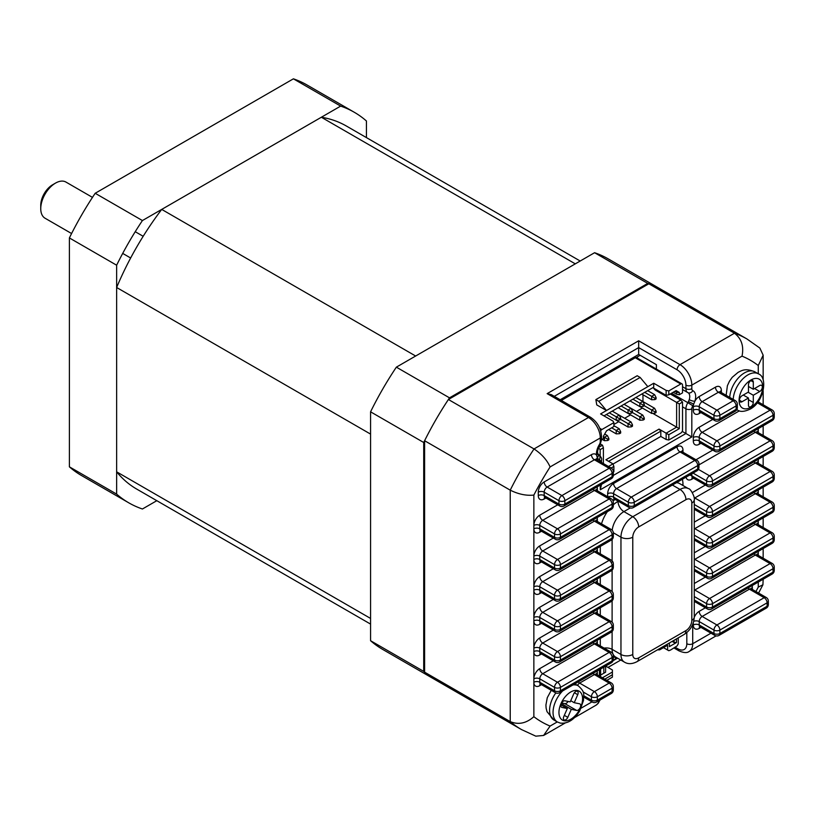 <?xml version="1.0" encoding="UTF-8"?>
<svg xmlns="http://www.w3.org/2000/svg" width="815" height="815" viewBox="0 0 815 815"><rect width="100%" height="100%" fill="white"/><g stroke="black" fill="none" stroke-linecap="round" stroke-linejoin="round"><path stroke-width="1.22" d="M116.637 494.104L69.387 466.832L69.387 237.939L116.637 265.211L116.637 494.104A225.49 130.186 120 0 0 128.79 502.835A225.49 130.186 120 0 0 142.421 508.998L156.816 500.685M366.434 137.603L366.434 120.997A225.49 130.186 120 0 0 354.281 112.266A225.49 130.186 120 0 0 340.65 106.103L142.421 220.549L95.182 193.277L293.4 78.831L340.65 106.103M354.281 112.266L307.041 84.994A225.49 130.186 120 0 0 293.4 78.831M69.387 466.832A225.49 130.186 120 0 0 81.551 475.553L128.79 502.835M142.421 220.549A225.49 130.186 120 0 0 116.637 265.211M95.182 193.277A225.49 130.186 120 0 0 69.387 237.939M424.605 672.161L510.231 721.601L510.231 490.161L424.605 440.721L424.605 672.161A225.49 130.186 -60 0 0 435.872 680.128A225.49 130.186 -60 0 1 423.719 671.397L370.57 640.712L370.57 411.82L423.719 442.504A225.49 130.186 -60 0 1 449.503 397.842L396.355 367.157L594.583 252.711L647.731 283.396A225.49 130.186 -60 0 1 661.362 289.559L608.214 258.875A225.49 130.186 -60 0 0 594.583 252.711M423.719 671.397L423.719 442.504M449.503 397.842L647.731 283.396M370.57 411.82A225.49 130.186 -60 0 1 396.355 367.157M565.101 723.048L543.615 735.456L535.812 736.169L521.498 729.568L382.724 649.443A225.49 130.186 -60 0 1 370.57 640.712M40.75 208.671L40.75 205.268A16.707 9.648 -60 0 1 52.557 184.811L55.512 183.1A20.874 12.052 120 0 0 40.75 208.671A20.874 12.052 120 0 0 45.07 218.237L71.588 233.538M92.472 197.383L65.954 182.071A20.874 12.052 120 0 0 55.512 183.1M580.198 261.024L346.344 126.009A209.628 121.028 120 0 0 321.355 117.248L575.288 263.856L415.65 356.023L161.716 209.414A209.628 121.028 120 0 0 116.637 287.491L370.57 434.1L370.57 618.432L116.637 471.824A209.628 121.028 120 0 0 136.726 489.092L370.57 624.096M321.355 117.248L161.716 209.414M116.637 287.491L116.637 471.824M746.998 338.999L661.362 289.559A225.49 130.186 -60 0 0 648.842 283.783L734.468 333.223A225.49 130.186 -60 0 1 746.998 338.999L759.875 348.087L763.156 355.197L758.266 365.528A208.793 120.549 120 0 0 742.017 356.145L691.823 385.118L691.823 388.694A4.177 2.414 -60 0 0 692.791 390.65A12.531 7.233 -60 0 1 694.869 401.235L693.687 404.118L688.441 401.591L689.225 399.666A8.354 4.819 120 0 0 688.033 392.708L688.033 392.708A4.177 3.403 115.6 0 1 687.84 392.616A8.354 4.819 120 0 1 687.646 392.514L682.522 389.55M763.156 579.241L762.922 584.783L758.266 587.116L758.266 582.063M648.842 283.783L448.403 399.503L534.029 448.943C541.649 454.006 547.008 459.996 550.105 466.934A208.793 120.549 120 0 0 533.856 495.082L533.856 525.41A8.354 4.819 -60 0 1 539.764 515.182L557.735 504.811M424.605 440.721A225.49 130.186 -60 0 1 448.403 399.503M533.856 495.082C526.296 495.866 518.422 494.226 510.231 490.161A225.49 130.186 -60 0 1 534.029 448.943L588.481 417.504A4.177 2.414 -60 0 1 590.569 417.3L551.317 394.633L547.14 393.635L638.675 340.792L680.016 364.662L734.468 333.223C741.518 338.612 744.034 346.253 742.017 356.145M543.615 735.456L550.105 726.063L557.266 721.927M521.498 729.568A225.49 130.186 -60 0 1 510.231 721.601C518.422 725.014 526.296 723.374 533.856 716.68A208.793 120.549 120 0 0 550.105 726.063M656.391 369.093L656.391 364.662L638.675 354.433L560.18 399.747M638.675 340.792L638.675 354.433M682.206 431.39L685.924 433.529L685.924 408.814L682.522 406.858M600.288 461.779L600.288 461.657A4.177 2.414 -60 0 0 599.331 459.701A12.531 7.233 -60 0 1 597.334 457.755L596.529 455.096A4.177 2.7 -6.9 0 0 597.721 452.885L598.037 454.037A4.177 3.219 -28.8 0 1 597.334 457.755A8.354 4.819 -60 0 1 597.344 458.081L597.344 460.078M720.195 391.842A4.177 2.414 180 0 1 721.357 390.568A8.354 4.819 -60 0 0 715.448 387.156L699.209 396.538A8.354 4.819 -60 0 0 694.869 401.235A4.177 1.192 -162.2 0 1 689.225 399.666M700.941 412.584L699.209 413.582A8.354 4.819 -60 0 1 693.3 410.169L693.3 406.767A8.354 4.819 -60 0 1 693.687 404.118A12.531 7.233 -60 0 1 692.791 405.748A4.177 2.414 -60 0 0 691.823 408.814L691.823 436.942L685.924 433.529L613.318 475.451M691.823 436.942L600.288 489.784L601.511 484.355M636.933 357.856L637.462 357.551L637.462 358.162M611.219 370.275L612.401 370.957M576.348 390.416L577.529 391.098M576.48 390.334L577.662 391.017M608.051 372.109L609.233 372.791L608.051 372.109M610.843 370.499L612.024 371.182M611.607 370.061L612.788 370.744M612.106 369.765L613.288 370.448M636.26 357.53L640.152 355.279M608.459 466.496L612.992 463.878L605.902 459.782L659.05 429.098L660.822 431.145L608.561 461.321M660.822 431.145L660.822 436.433L613.043 464.02M666.14 439.499L666.14 433.193L676.623 427.142L676.623 402.416L680.749 400.033L682.522 402.08L682.522 430.035A2.506 1.447 120 0 1 680.749 433.101L668.799 440.008L666.14 439.499L660.822 436.433M612.992 463.878L613.878 466.435L613.878 471.712L613.328 472.028M622.14 410.006L639.857 420.234L639.857 416.822L642.811 415.12L644.288 418.014L643.106 418.696L643.106 420.061L644.288 419.379L644.288 418.014M633.958 403.18L651.674 413.409L651.674 410.006L654.618 408.295L656.095 411.198L654.914 411.881L654.914 413.246L656.095 412.563L656.095 411.198M610.333 416.822L628.049 427.05L628.049 423.637L631.004 421.936L632.481 424.839L631.299 425.522L631.299 426.877L632.481 426.194L632.481 424.839M642.373 408.04L636.464 411.453M630.555 414.866L624.657 418.268M618.748 421.681L613.878 424.493M642.964 394.745L642.964 401.561M603.986 415.884L653.732 387.156L653.732 383.244L600.584 413.928L612.992 421.08L613.878 422.618L601.918 429.525A2.506 1.447 120 0 0 600.686 430.809M595.867 399.605L598.811 401.306L606.492 410.515L596.753 404.892L595.867 399.605L637.198 375.735L640.152 377.447L647.833 386.646M598.811 401.306L640.152 377.447M652.856 387.675L666.14 395.346L666.14 390.395L653.732 383.244M682.522 402.08L679.282 403.955L679.282 428.67L668.799 434.721L659.05 429.098M679.282 428.67L652.754 413.358M561.362 400.43L635.282 357.754A2.506 1.447 -60 0 1 636.535 357.632L682.002 383.885A2.506 1.447 120 0 0 680.749 384.008L635.282 357.754M666.14 390.395L668.799 390.915L680.749 384.008M598.77 447.364L602.509 445.204L603.395 447.761L600.146 449.636L598.577 447.832M603.395 463.572L603.395 447.761M601.511 439.642L603.395 438.562L603.395 436.259L606.574 430.758L613.878 426.54L613.878 422.618M600.502 444.053L602.509 445.204M613.878 466.435L611.107 468.024M600.146 455.789L600.146 449.636M682.002 383.885A2.506 1.447 120 0 1 682.522 385.026L682.522 392.871L679.282 394.745L676.623 394.236L676.623 392.361L674.851 391.332L676.623 392.361L679.282 392.443L679.282 394.745M680.749 400.033L670.276 393.981M668.799 434.721L668.799 440.008M668.799 390.915L668.799 394.827L676.104 390.609L679.282 392.443M673.221 392.27L676.623 394.236M679.282 403.955L655.953 390.487A5.012 2.893 60 0 1 653.61 388.103M666.14 395.346L668.799 394.827M656.095 397.557L654.914 398.24L654.914 399.605L656.095 398.922L656.095 397.557L654.618 394.664L651.674 396.365L654.914 398.24M641.782 394.063L651.674 399.778L651.674 396.365L644.726 392.361M651.674 399.778L654.914 399.605M647.681 390.65L654.618 394.664M631.299 425.522L620.663 419.379L620.663 418.014L619.482 418.696L619.482 420.061L620.663 419.379M628.049 427.05L631.299 426.877M620.663 418.014L619.186 415.12L631.004 421.936M632.481 411.198L631.299 411.881L631.299 413.246L632.481 412.563L632.481 411.198L631.004 408.295L642.811 415.12M631.299 411.881L628.049 410.006L631.004 408.295L624.066 404.291M618.157 407.704L628.049 413.409L628.049 410.006L621.111 405.992M628.049 413.409L631.299 413.246M654.914 411.881L644.288 405.738L644.288 404.383L643.106 405.055L643.106 406.42L644.288 405.738M651.674 413.409L654.914 413.246M644.288 404.383L642.811 401.479L654.618 408.295M643.106 405.055L639.857 403.18L642.811 401.479L635.873 397.476M629.964 400.878L639.857 406.593L639.857 403.18L632.919 399.177M639.857 406.593L643.106 406.42M643.106 418.696L632.481 412.563M639.857 420.234L643.106 420.061M620.663 431.655L619.482 432.337L619.482 433.702L620.663 433.02L620.663 431.655L619.186 428.751L616.242 430.463L619.482 432.337M608.703 429.525L616.242 433.865L616.242 430.463L611.658 427.814M616.242 433.865L619.482 433.702M613.878 425.685L619.186 428.751M619.482 418.696L616.242 416.822L619.186 415.12L612.248 411.117M606.35 414.519L616.242 420.234L616.242 416.822L609.294 412.818M616.242 420.234L619.482 420.061M608.856 438.47L607.674 439.153L607.674 440.518L608.856 439.835L608.856 438.47L607.379 435.577L604.424 437.278L607.674 439.153M602.061 439.326L604.424 440.691L604.424 437.278L603.395 436.687M604.424 440.691L607.674 440.518M604.689 434.018L607.379 435.577M604.761 679.16L612.401 674.749L612.401 677.143L606.829 680.352M678.243 637.86L678.243 643.901L677.061 645.938L670.572 650.034L668.799 650.716L667.617 650.034L667.617 645.266L659.641 649.861L657.45 649.861M607.97 667.424L620.796 660.018M612.401 674.749L612.401 669.981L605.647 666.079M602.397 677.795L612.401 672.029M676.47 638.879L676.47 642.536L674.107 642.536L674.107 640.244M669.39 642.974L669.39 646.621L676.47 642.536M659.641 648.597L659.641 649.861M663.481 647.65L667.617 650.034M613.043 660.741L617.546 658.143M672.13 641.385L674.107 642.536M600.624 674.097L601.47 674.586L605.606 672.192L605.606 666.11M603.834 667.128L603.834 673.221M615.356 657.084L615.356 659.07L613.186 660.323M564.438 720.032A3.413 1.966 120 0 0 567.79 717.353L571.305 709.335L576.643 710.436A3.668 2.119 120 0 0 580.097 707.868A3.668 2.119 120 0 0 579.934 703.936A3.668 2.119 120 0 0 579.557 703.793L574.218 702.703L577.733 694.686A3.413 1.966 120 0 0 577.438 691.314A3.413 1.966 120 0 0 573.74 693.86L570.225 701.878L564.887 700.788A3.668 2.119 120 0 0 561.433 703.345A3.668 2.119 120 0 0 561.596 707.277A3.668 2.119 120 0 0 561.973 707.42L567.311 708.52L563.797 716.538A3.413 1.966 120 0 0 564.092 719.9A3.413 1.966 120 0 0 564.438 720.032M570.745 700.696L574.218 702.703M561.647 702.958L564.826 703.62A3.668 2.119 120 0 0 568.075 701.44M561.321 703.579L571.305 709.335M560.914 704.822L567.311 708.52M750.88 380.625A3.413 1.966 120 0 0 748.465 384.802L748.465 392.035L742.027 395.754A3.668 2.119 120 0 0 739.623 398.993A3.668 2.119 120 0 0 740.193 401.927A3.668 2.119 120 0 0 742.027 401.744L748.465 398.026L748.465 405.259A3.413 1.966 120 0 0 749.179 406.817A3.413 1.966 120 0 0 751.807 405.911A3.413 1.966 120 0 0 753.294 402.478L753.294 395.244L759.743 391.516A3.668 2.119 120 0 0 762.137 388.286A3.668 2.119 120 0 0 761.577 385.352A3.668 2.119 120 0 0 759.743 385.526L753.294 389.254L753.294 382.021A3.413 1.966 120 0 0 752.591 380.452A3.413 1.966 120 0 0 750.88 380.625L753.294 382.021M748.109 392.249L753.294 395.244M743.28 395.031L748.465 398.026M748.465 386.463L753.294 389.254M758.001 428.782A8.354 4.819 -60 0 1 758.266 430.636L758.266 428.639M758.266 373.79L758.266 365.528M758.266 401.948L758.266 401.398M758.266 432.633L758.266 430.636A4.177 2.414 180 0 0 757.104 431.909M758.266 463.317L758.266 459.324M758.266 494.002L758.266 490.009M758.266 524.687L758.266 520.693M758.266 555.372L758.266 551.378M615.305 499.524L613.583 500.522A8.354 4.819 -60 0 1 613.012 500.818M607.674 496.722L607.674 493.707A8.354 4.819 -60 0 1 613.583 483.478L677.061 446.824A8.354 4.819 -60 0 1 682.97 450.237L682.97 452.233M597.079 671.03A8.354 4.819 -60 0 1 597.344 672.874L597.344 674.871M694.268 617.271A8.354 4.819 -60 0 1 699.209 611.342L705.372 607.776M752.102 585.618A8.354 4.819 -60 0 1 752.357 587.472L752.357 589.469M700.941 627.387L699.209 628.385A8.354 4.819 -60 0 1 693.3 624.973L693.3 622.772M696 459.762L712.748 450.094M700.941 443.268L699.209 444.267A8.354 4.819 -60 0 1 693.3 440.864L693.3 437.451A8.354 4.819 -60 0 1 699.209 427.223L712.748 419.409M721.357 390.568L721.357 392.565M600.288 489.784L600.288 485.057M545.918 497.996L544.186 498.994A8.354 4.819 -60 0 1 538.287 495.581L538.287 492.168A8.354 4.819 -60 0 1 544.186 481.94L591.435 454.668A8.354 4.819 -60 0 1 596.529 455.096A12.531 7.233 -60 0 1 599.331 444.603A4.177 2.414 -60 0 0 600.288 441.536L600.288 437.961L550.105 466.934M597.079 486.912A8.354 4.819 -60 0 1 597.344 488.766L597.344 490.762M541.486 531.237L539.764 532.236A8.354 4.819 -60 0 1 533.856 528.823L533.856 556.105A8.354 4.819 -60 0 1 539.764 545.877L553.303 538.053M597.079 517.596A8.354 4.819 -60 0 1 597.344 519.45L597.344 521.447M541.486 561.922L539.764 562.92A8.354 4.819 -60 0 1 533.856 559.508L533.856 586.79A8.354 4.819 -60 0 1 539.764 576.562L553.303 568.738M597.079 548.291A8.354 4.819 -60 0 1 597.344 550.135L597.344 552.132M541.486 592.607L539.764 593.605A8.354 4.819 -60 0 1 533.856 590.192L533.856 617.475A8.354 4.819 -60 0 1 539.764 607.246L553.303 599.422M597.079 578.976A8.354 4.819 -60 0 1 597.344 580.82L597.344 582.817M541.486 623.292L539.764 624.29A8.354 4.819 -60 0 1 533.856 620.877L533.856 648.159A8.354 4.819 -60 0 1 539.764 637.931L553.303 630.107M597.079 609.661A8.354 4.819 -60 0 1 597.344 611.505L597.344 613.501M541.486 653.976L539.764 654.975A8.354 4.819 -60 0 1 533.856 651.572L533.856 678.844A8.354 4.819 -60 0 1 539.764 668.616L553.303 660.802M597.079 640.346A8.354 4.819 -60 0 1 597.344 642.189L597.344 644.186M541.486 684.661L539.764 685.659A8.354 4.819 -60 0 1 533.856 682.257L533.856 716.68M581.177 708.123L591.985 701.878M599.402 676.073L599.402 669.686M600.288 645.898L600.288 638.491M600.288 615.213L600.288 607.807M600.288 584.518L600.288 577.122M600.288 553.833L600.288 546.437M601.521 523.862A25.051 14.466 -60 0 1 607.328 511.688M613.328 504.811A25.051 14.466 -60 0 1 618.004 501.378L618.259 501.235M682.338 479.291A25.051 14.466 -60 0 1 682.97 484.334L682.97 485.506M692.709 624.351L692.709 643.728L710.975 633.184M755.933 591.527A208.793 120.549 120 0 0 758.266 587.116M694.268 583.499L705.372 577.091M758.001 551.531A8.354 4.819 -60 0 1 758.266 553.375A4.177 2.414 180 0 0 757.104 554.648M694.268 552.815L705.372 546.407M758.001 520.846A8.354 4.819 -60 0 1 758.266 522.69A4.177 2.414 180 0 0 757.104 523.964M694.268 522.13L705.372 515.722M758.001 490.151A8.354 4.819 -60 0 1 758.266 492.005A4.177 2.414 180 0 0 757.104 493.279M692.373 492.545L705.372 485.037M758.001 459.466A8.354 4.819 -60 0 1 758.266 461.321A4.177 2.414 180 0 0 757.104 462.594M693.555 478.222L691.823 479.22A8.354 4.819 -60 0 1 686.047 477.142M600.288 441.536A4.177 2.414 -0 0 0 601.511 439.835L601.511 436.259A4.177 2.414 -0 0 1 600.288 437.961A16.707 9.648 -120 0 0 588.481 417.504L547.14 393.635M675.289 647.304L677.948 648.842A12.531 7.233 -120 0 0 686.811 643.728L686.811 632.562M630.219 507.969L623.913 511.606L632.776 516.72L680.016 489.448A16.707 9.648 -60 0 1 688.369 488.623L679.506 483.509A16.707 9.648 120 0 0 676.389 482.724M612.106 630.26A4.177 2.414 -0 0 0 613.328 628.559L613.328 625.146A4.177 2.414 180 0 1 612.106 626.847A4.177 2.414 -120 0 0 609.151 621.733L594.39 613.206L542.719 643.045A4.177 2.414 120 0 0 539.764 648.159L539.764 651.572A4.177 2.414 120 0 0 540.63 653.477L555.392 662.004A4.177 2.414 120 0 1 554.526 660.089L554.526 656.686L539.764 648.159A4.177 2.414 180 0 0 533.856 648.159L533.856 651.572A4.177 2.414 180 0 1 539.764 651.572L554.526 660.089A4.177 2.414 -0 0 0 560.435 660.089L612.106 630.26L612.106 626.847L560.435 656.686L560.435 660.089A4.177 2.414 60 0 1 559.569 662.004L611.24 632.175A4.177 2.414 -120 0 0 612.106 630.26L612.106 649.351A16.707 9.648 120 0 0 615.559 657.002L624.422 662.116A16.707 9.648 -60 0 1 620.959 654.465L620.959 537.177A16.707 9.648 -60 0 1 632.776 516.72A8.354 4.819 60 0 1 638.675 526.948A8.354 4.819 120 0 0 632.776 537.177L632.776 654.465A8.354 4.819 120 0 0 638.675 657.878L685.924 630.596A8.354 4.819 120 0 0 691.823 620.368L691.823 503.079A8.354 4.819 120 0 0 685.924 499.677A8.354 4.819 60 0 0 680.016 489.448L672.385 485.037M604.098 648.098A8.354 4.819 180 0 1 612.106 649.351L620.959 654.465A8.354 4.819 180 0 0 632.776 654.465M632.776 537.177A8.354 4.819 180 0 1 620.959 537.177L613.318 532.766M612.106 539.448L612.106 562.065M612.106 570.133L612.106 591.507M539.764 607.246A4.177 2.414 -120 0 0 542.719 612.36L557.48 620.877L609.151 591.048L594.39 582.521L542.719 612.36A4.177 2.414 120 0 0 539.764 617.475L539.764 620.877A4.177 2.414 120 0 0 540.63 622.792L555.392 631.319A4.177 2.414 120 0 1 554.526 629.404L554.526 625.991L539.764 617.475A4.177 2.414 180 0 0 533.856 617.475L533.856 620.877A4.177 2.414 180 0 1 539.764 620.877L554.526 629.404A4.177 2.414 -0 0 0 560.435 629.404A4.177 2.414 60 0 1 559.569 631.319L611.24 601.48A4.177 2.414 -120 0 0 612.106 599.575L612.106 596.162L560.435 625.991L560.435 629.404L612.106 599.575L612.106 622.191M618.004 501.378A8.354 4.819 -120 0 0 623.913 511.606A16.707 9.648 120 0 0 612.208 530.239M677.061 369.776A4.177 2.414 120 0 1 680.016 364.662A16.707 9.648 60 0 1 691.823 385.118A4.177 2.414 180 0 1 685.924 385.118A12.531 7.233 -120 0 0 677.061 369.776L638.675 347.608L554.271 396.345M686.811 643.728A4.177 2.414 180 0 0 692.709 643.728A16.707 9.648 60 0 1 689.256 651.379L716.079 635.883M600.013 700.024L598.169 703.386L595.948 705.24A16.707 9.648 -120 0 0 599.086 700.554M539.764 668.616A4.177 2.414 -120 0 0 542.719 673.73L557.48 682.257L609.151 652.418L594.39 643.901L542.719 673.73A4.177 2.414 120 0 0 539.764 678.844L539.764 682.257L554.526 690.774L554.526 687.371L539.764 678.844A4.177 2.414 180 0 0 533.856 678.844L533.856 682.257A4.177 2.414 180 0 1 539.764 682.257A4.177 2.414 120 0 0 540.63 684.162L540.039 683.999L540.63 683.754M540.63 592.108L555.392 600.635A4.177 2.414 120 0 1 554.526 598.719A4.177 2.414 -0 0 0 560.435 598.719L612.106 568.89A4.177 2.414 -0 0 0 613.328 567.179L613.328 563.776A4.177 2.414 180 0 1 612.106 565.478L560.435 595.307L560.435 598.719A4.177 2.414 60 0 1 559.569 600.635L611.24 570.795A4.177 2.414 -120 0 0 612.106 568.89L612.106 565.478A4.177 2.414 -120 0 0 609.151 560.363L594.39 551.837L542.719 581.676A4.177 2.414 120 0 0 539.764 586.79L539.764 590.192L554.526 598.719L554.526 595.307L539.764 586.79A4.177 2.414 180 0 0 533.856 586.79L533.856 590.192A4.177 2.414 180 0 1 539.764 590.192A4.177 2.414 120 0 0 540.63 592.108L540.039 591.945L540.63 591.69M539.764 545.877A4.177 2.414 -120 0 0 542.719 550.991L557.48 559.508L609.151 529.679L594.39 521.152L542.719 550.991A4.177 2.414 120 0 0 539.764 556.105L539.764 559.508L554.526 568.035L554.526 564.622L539.764 556.105A4.177 2.414 180 0 0 533.856 556.105L533.856 559.508A4.177 2.414 180 0 1 539.764 559.508A4.177 2.414 120 0 0 540.63 561.423L540.039 561.26L540.63 561.005M540.63 530.738L555.392 539.255A4.177 2.414 120 0 1 554.526 537.35A4.177 2.414 -0 0 0 560.435 537.35L612.106 507.511A4.177 2.414 -0 0 0 613.328 505.809L613.328 502.397A4.177 2.414 180 0 1 612.106 504.108L560.435 533.937L560.435 537.35A4.177 2.414 60 0 1 559.569 539.255L611.24 509.426A4.177 2.414 -120 0 0 612.106 507.511L612.106 504.108A4.177 2.414 -120 0 0 609.151 498.994L594.39 490.467L542.719 520.296A4.177 2.414 120 0 0 539.764 525.41L539.764 528.823L554.526 537.35L554.526 533.937L539.764 525.41A4.177 2.414 180 0 0 533.856 525.41L533.856 528.823A4.177 2.414 180 0 1 539.764 528.823A4.177 2.414 120 0 0 540.63 530.738L540.039 530.565L540.63 530.32M682.522 386.728L685.924 388.694L685.924 385.118M682.97 484.334A8.354 4.819 -0 0 0 682.043 484.966M685.924 499.677L638.675 526.948M638.675 657.878A8.354 4.819 60 0 1 636.953 661.698C632.124 664.154 627.947 664.286 624.422 662.116M688.369 488.623C690.886 488.307 695.562 498.851 694.268 499.677A8.354 4.819 180 0 1 691.823 503.079M685.924 630.596A8.354 4.819 60 0 1 684.193 634.427L636.953 661.698M694.268 499.677L694.268 616.965A8.354 4.819 180 0 1 691.823 620.368M538.287 495.581A4.177 2.414 180 0 1 544.186 495.581A4.177 2.414 120 0 0 545.052 497.496L544.471 497.323L545.052 497.079M544.715 497.354A4.177 2.414 -120 0 0 544.186 498.994M613.328 471.712A4.177 4.177 0 0 0 611.24 468.095A4.177 2.414 120 0 0 609.151 468.309L594.39 459.782L547.14 487.054L561.902 495.581L609.151 468.309A4.177 2.414 -120 0 1 612.106 473.423A4.177 2.414 180 0 0 613.328 471.712L613.328 475.125A4.177 2.414 -0 0 1 612.106 476.826A4.177 2.414 -120 0 1 611.24 478.741L563.99 506.013A4.177 2.414 60 0 0 564.856 504.108L612.106 476.826L612.106 473.423L564.856 500.695L564.856 504.108A4.177 2.414 -0 0 1 558.958 504.108L558.958 500.695L544.186 492.168L544.186 495.581L558.958 504.108A4.177 2.414 120 0 0 559.823 506.013L545.052 497.496M564.856 500.695A4.177 2.414 180 0 1 558.958 500.695A4.177 2.414 120 0 1 561.902 495.581A4.177 2.414 60 0 1 564.856 500.695M544.186 481.94A4.177 2.414 -120 0 0 547.14 487.054A4.177 2.414 120 0 0 544.186 492.168A4.177 2.414 180 0 0 538.287 492.168M611.24 468.095L596.478 459.579A4.177 2.414 120 0 0 594.39 459.782A4.177 2.414 -120 0 1 591.435 454.668M596.183 459.354A4.177 2.414 180 0 1 597.344 458.081M693.3 624.973A4.177 2.414 180 0 1 699.209 624.973A4.177 2.414 120 0 0 700.075 626.888L699.494 626.715L700.075 626.47M699.728 626.745A4.177 2.414 -120 0 0 699.209 628.385M768.341 601.113A4.177 4.177 0 0 0 766.253 597.497A4.177 2.414 120 0 0 764.164 597.701L749.403 589.174L702.163 616.456L716.925 624.973L764.164 597.701A4.177 2.414 -120 0 1 767.119 602.815A4.177 2.414 180 0 0 768.341 601.113L768.341 604.516A4.177 2.414 -0 0 1 767.119 606.228A4.177 2.414 -120 0 1 766.253 608.133L719.013 635.415A4.177 2.414 60 0 0 719.879 633.5L767.119 606.228L767.119 602.815L719.879 630.087L719.879 633.5A4.177 2.414 -0 0 1 713.971 633.5L713.971 630.087L699.209 621.57L699.209 624.973L713.971 633.5A4.177 2.414 120 0 0 714.837 635.415L700.075 626.888M719.879 630.087A4.177 2.414 180 0 1 713.971 630.087A4.177 2.414 120 0 1 716.925 624.973A4.177 2.414 60 0 1 719.879 630.087M699.209 611.342A4.177 2.414 -120 0 0 702.163 616.456A4.177 2.414 120 0 0 699.209 621.57A4.177 2.414 180 0 0 693.708 621.356M766.253 597.497L751.491 588.97A4.177 2.414 120 0 0 749.403 589.174A4.177 2.414 -120 0 1 748.017 587.982M751.206 588.746A4.177 2.414 180 0 1 752.357 587.472M693.3 410.169A4.177 2.414 180 0 1 699.209 410.169A4.177 2.414 120 0 0 700.075 412.084L699.494 411.921L700.075 411.677M699.728 411.942A4.177 2.414 -120 0 0 699.209 413.582M737.341 404.209A4.177 4.177 0 0 0 735.252 400.593A4.177 2.414 120 0 0 733.164 400.797L718.402 392.27L702.163 401.652L716.925 410.169L733.164 400.797A4.177 2.414 -120 0 1 736.118 405.911A4.177 2.414 180 0 0 737.341 404.209L737.341 407.612A4.177 2.414 -0 0 1 736.118 409.324A4.177 2.414 -120 0 1 735.252 411.229L719.013 420.611A4.177 2.414 60 0 0 719.879 418.696L736.118 409.324L736.118 405.911L719.879 415.283L719.879 418.696A4.177 2.414 -0 0 1 713.971 418.696L713.971 415.283L699.209 406.767L699.209 410.169L713.971 418.696A4.177 2.414 120 0 0 714.837 420.611L700.075 412.084M719.879 415.283A4.177 2.414 180 0 1 713.971 415.283A4.177 2.414 120 0 1 716.925 410.169A4.177 2.414 60 0 1 719.879 415.283M699.209 396.538A4.177 2.414 -120 0 0 702.163 401.652A4.177 2.414 120 0 0 699.209 406.767A4.177 2.414 180 0 0 693.3 406.767M735.252 400.593L720.491 392.066A4.177 2.414 120 0 0 718.402 392.27A4.177 2.414 -120 0 1 715.448 387.156M583.754 695.715L591.435 700.156A4.177 2.414 120 0 0 592.301 702.061L583.795 697.161M613.328 686.515A4.177 4.177 0 0 0 611.24 682.899A4.177 2.414 120 0 0 609.151 683.102L594.39 674.586L579.628 683.102L594.39 691.629L609.151 683.102A4.177 2.414 -120 0 1 612.106 688.217A4.177 2.414 180 0 0 613.328 686.515L613.328 689.928A4.177 2.414 -0 0 1 612.106 691.629L597.344 700.156A4.177 2.414 60 0 1 596.478 702.061L611.24 693.545A4.177 2.414 -120 0 0 612.106 691.629L612.106 688.217L597.344 696.744L597.344 700.156A4.177 2.414 -0 0 1 591.435 700.156L591.435 696.744L583 691.874M597.344 696.744A4.177 2.414 180 0 1 591.435 696.744A4.177 2.414 120 0 1 594.39 691.629A4.177 2.414 60 0 1 597.344 696.744M578.243 681.911A4.177 2.414 -120 0 0 579.628 683.102A4.177 2.414 120 0 0 577.489 685.384M611.24 682.899L596.478 674.372A4.177 2.414 120 0 0 594.39 674.586A4.177 2.414 -120 0 1 593.004 673.384M596.183 674.148A4.177 2.414 180 0 1 597.344 672.874M682.97 450.237A4.177 2.414 -0 0 0 681.809 451.51M681.748 451.938L681.666 451.316L682.104 451.734A4.177 2.414 120 0 0 680.016 451.938A4.177 2.414 60 0 1 677.061 446.824M608.031 496.936A4.177 2.414 -0 0 1 613.583 497.119A4.177 2.414 120 0 0 614.449 499.024L629.211 507.551A4.177 2.414 120 0 1 628.345 505.636L628.345 502.234A4.177 2.414 120 0 1 631.299 497.119A4.177 2.414 60 0 1 634.253 502.234A4.177 2.414 180 0 1 628.345 502.234L613.583 493.707L613.583 497.119L628.345 505.636A4.177 2.414 -0 0 0 634.253 505.636A4.177 2.414 60 0 1 633.387 507.551L696.866 470.897A4.177 2.414 -120 0 0 697.732 468.992A4.177 2.414 -0 0 0 698.954 467.28L698.954 463.878A4.177 2.414 180 0 1 697.732 465.579L634.253 502.234L634.253 505.636L697.732 468.992L697.732 465.579A4.177 2.414 -120 0 0 694.777 460.465L680.016 451.938L616.537 488.593L631.299 497.119L694.777 460.465A4.177 2.414 120 0 1 696.866 460.261L682.104 451.734M613.583 483.478A4.177 2.414 60 0 0 616.537 488.593A4.177 2.414 120 0 0 613.583 493.707A4.177 2.414 -0 0 0 607.674 493.707M613.583 500.522A4.177 2.414 60 0 1 614.102 498.892M693.3 440.864A4.177 2.414 180 0 1 699.209 440.864A4.177 2.414 120 0 0 700.075 442.769L699.494 442.606L700.075 442.362M699.728 442.637A4.177 2.414 -120 0 0 699.209 444.267M739.378 410.852L702.163 432.337L716.925 440.864L770.073 410.179A4.177 2.414 -120 0 1 773.028 415.293A4.177 2.414 180 0 0 774.25 413.582L774.25 416.995A4.177 2.414 -0 0 1 773.028 418.696A4.177 2.414 -120 0 1 772.162 420.611L719.013 451.296A4.177 2.414 60 0 0 719.879 449.381L773.028 418.696L773.028 415.293L719.879 445.978L719.879 449.381A4.177 2.414 -0 0 1 713.971 449.381L713.971 445.978L699.209 437.451L699.209 440.864L713.971 449.381A4.177 2.414 120 0 0 714.837 451.296L700.075 442.769M719.879 445.978A4.177 2.414 180 0 1 713.971 445.978A4.177 2.414 120 0 1 716.925 440.864A4.177 2.414 60 0 1 719.879 445.978M774.25 413.582A4.177 4.177 0 0 0 772.162 409.965A4.177 2.414 120 0 0 770.073 410.179L757.237 402.763M699.209 427.223A4.177 2.414 -120 0 0 702.163 432.337A4.177 2.414 120 0 0 699.209 437.451A4.177 2.414 180 0 0 693.3 437.451M540.284 684.03A4.177 2.414 -120 0 0 539.764 685.659M613.328 655.831A4.177 4.177 0 0 0 611.24 652.214A4.177 2.414 120 0 0 609.151 652.418A4.177 2.414 -120 0 1 612.106 657.532A4.177 2.414 180 0 0 613.328 655.831L613.328 659.243A4.177 2.414 -0 0 1 612.106 660.945A4.177 2.414 -120 0 1 611.24 662.86L559.569 692.689A4.177 2.414 60 0 0 560.435 690.774L612.106 660.945L612.106 657.532L560.435 687.371L560.435 690.774A4.177 2.414 -0 0 1 554.526 690.774A4.177 2.414 120 0 0 555.392 692.689L540.63 684.162M560.435 687.371A4.177 2.414 180 0 1 554.526 687.371A4.177 2.414 120 0 1 557.48 682.257A4.177 2.414 60 0 1 560.435 687.371M611.24 652.214L596.478 643.687A4.177 2.414 120 0 0 594.39 643.901A4.177 2.414 -120 0 1 593.004 642.699M596.183 643.463A4.177 2.414 180 0 1 597.344 642.189M540.284 653.345A4.177 2.414 -120 0 0 539.764 654.975M539.764 637.931A4.177 2.414 -120 0 0 542.719 643.045L557.48 651.572L609.151 621.733A4.177 2.414 120 0 1 611.24 621.529L596.478 613.002A4.177 2.414 120 0 0 594.39 613.206A4.177 2.414 -120 0 1 593.004 612.014M557.48 651.572A4.177 2.414 60 0 1 560.435 656.686A4.177 2.414 180 0 1 554.526 656.686A4.177 2.414 120 0 1 557.48 651.572M596.183 612.778A4.177 2.414 180 0 1 597.344 611.505M540.284 622.65A4.177 2.414 -120 0 0 539.764 624.29M612.106 599.575A4.177 2.414 -0 0 0 613.328 597.864L613.328 594.461A4.177 2.414 180 0 1 612.106 596.162A4.177 2.414 -120 0 0 609.151 591.048A4.177 2.414 120 0 1 611.24 590.844L596.478 582.317A4.177 2.414 120 0 0 594.39 582.521A4.177 2.414 -120 0 1 593.004 581.329M557.48 620.877A4.177 2.414 60 0 1 560.435 625.991A4.177 2.414 180 0 1 554.526 625.991A4.177 2.414 120 0 1 557.48 620.877M596.183 582.093A4.177 2.414 180 0 1 597.344 580.82M540.284 591.965A4.177 2.414 -120 0 0 539.764 593.605M539.764 576.562A4.177 2.414 -120 0 0 542.719 581.676L557.48 590.192L609.151 560.363A4.177 2.414 120 0 1 611.24 560.16L596.478 551.633A4.177 2.414 120 0 0 594.39 551.837A4.177 2.414 -120 0 1 593.004 550.645M557.48 590.192A4.177 2.414 60 0 1 560.435 595.307A4.177 2.414 180 0 1 554.526 595.307A4.177 2.414 120 0 1 557.48 590.192M596.183 551.409A4.177 2.414 180 0 1 597.344 550.135M540.284 561.28A4.177 2.414 -120 0 0 539.764 562.92M613.328 533.091A4.177 4.177 0 0 0 611.24 529.475A4.177 2.414 120 0 0 609.151 529.679A4.177 2.414 -120 0 1 612.106 534.793A4.177 2.414 180 0 0 613.328 533.091L613.328 536.494A4.177 2.414 -0 0 1 612.106 538.206A4.177 2.414 -120 0 1 611.24 540.111L559.569 569.95A4.177 2.414 60 0 0 560.435 568.035L612.106 538.206L612.106 534.793L560.435 564.622L560.435 568.035A4.177 2.414 -0 0 1 554.526 568.035A4.177 2.414 120 0 0 555.392 569.95L540.63 561.423M557.48 559.508A4.177 2.414 60 0 1 560.435 564.622A4.177 2.414 180 0 1 554.526 564.622A4.177 2.414 120 0 1 557.48 559.508M611.24 529.475L596.478 520.948A4.177 2.414 120 0 0 594.39 521.152A4.177 2.414 -120 0 1 593.004 519.96M596.183 520.724A4.177 2.414 180 0 1 597.344 519.45M540.284 530.596A4.177 2.414 -120 0 0 539.764 532.236M539.764 515.182A4.177 2.414 -120 0 0 542.719 520.296L557.48 528.823L609.151 498.994A4.177 2.414 120 0 1 611.24 498.78L596.478 490.263A4.177 2.414 120 0 0 594.39 490.467A4.177 2.414 -120 0 1 593.004 489.265M557.48 528.823A4.177 2.414 60 0 1 560.435 533.937A4.177 2.414 180 0 1 554.526 533.937A4.177 2.414 120 0 1 557.48 528.823M596.183 490.039A4.177 2.414 180 0 1 597.344 488.766M694.268 599.962L706.595 607.073A4.177 2.414 120 0 0 707.451 608.988L694.268 601.378M774.25 567.016A4.177 4.177 0 0 0 772.162 563.399A4.177 2.414 120 0 0 770.073 563.603L755.311 555.076L694.777 590.029L709.539 598.546L770.073 563.603A4.177 2.414 -120 0 1 773.028 568.717A4.177 2.414 180 0 0 774.25 567.016L774.25 570.418A4.177 2.414 -0 0 1 773.028 572.13A4.177 2.414 -120 0 1 772.162 574.035L711.627 608.988A4.177 2.414 60 0 0 712.493 607.073L773.028 572.13L773.028 568.717L712.493 603.66L712.493 607.073A4.177 2.414 -0 0 1 706.595 607.073L706.595 603.66L694.268 596.549M712.493 603.66A4.177 2.414 180 0 1 706.595 603.66A4.177 2.414 120 0 1 709.539 598.546A4.177 2.414 60 0 1 712.493 603.66M694.268 589.683A4.177 2.414 -120 0 0 694.777 590.029A4.177 2.414 120 0 0 694.268 590.366M772.162 563.399L757.4 554.872A4.177 2.414 120 0 0 755.311 555.076A4.177 2.414 -120 0 1 753.926 553.884M694.268 569.278L706.595 576.388A4.177 2.414 120 0 0 707.451 578.304L694.268 570.694M774.25 536.331A4.177 4.177 0 0 0 772.162 532.715A4.177 2.414 120 0 0 770.073 532.918L755.311 524.391L694.777 559.345L709.539 567.861L770.073 532.918A4.177 2.414 -120 0 1 773.028 538.032A4.177 2.414 180 0 0 774.25 536.331L774.25 539.734A4.177 2.414 -0 0 1 773.028 541.445L712.493 576.388A4.177 2.414 60 0 1 711.627 578.304L772.162 543.35A4.177 2.414 -120 0 0 773.028 541.445L773.028 538.032L712.493 572.976L712.493 576.388A4.177 2.414 -0 0 1 706.595 576.388L706.595 572.976L694.268 565.865M709.539 567.861A4.177 2.414 60 0 1 712.493 572.976A4.177 2.414 180 0 1 706.595 572.976A4.177 2.414 120 0 1 709.539 567.861M772.162 532.715L757.4 524.188A4.177 2.414 120 0 0 755.311 524.391A4.177 2.414 -120 0 1 753.926 523.199M694.268 558.998A4.177 2.414 -120 0 0 694.777 559.345A4.177 2.414 120 0 0 694.268 559.681M694.268 538.593L706.595 545.704A4.177 2.414 120 0 0 707.451 547.619L694.268 540.009M774.25 505.646A4.177 4.177 0 0 0 772.162 502.03A4.177 2.414 120 0 0 770.073 502.234L755.311 493.707L694.777 528.66L709.539 537.177L770.073 502.234A4.177 2.414 -120 0 1 773.028 507.348A4.177 2.414 180 0 0 774.25 505.646L774.25 509.049A4.177 2.414 -0 0 1 773.028 510.761A4.177 2.414 -120 0 1 772.162 512.666L711.627 547.619A4.177 2.414 60 0 0 712.493 545.704L773.028 510.761L773.028 507.348L712.493 542.291L712.493 545.704A4.177 2.414 -0 0 1 706.595 545.704L706.595 542.291L694.268 535.18M709.539 537.177A4.177 2.414 60 0 1 712.493 542.291A4.177 2.414 180 0 1 706.595 542.291A4.177 2.414 120 0 1 709.539 537.177M694.268 528.314A4.177 2.414 -120 0 0 694.777 528.66A4.177 2.414 120 0 0 694.268 528.996M772.162 502.03L757.4 493.503A4.177 2.414 120 0 0 755.311 493.707A4.177 2.414 -120 0 1 753.926 492.515M694.268 507.908L706.595 515.019A4.177 2.414 120 0 0 707.451 516.924L694.268 509.314M774.25 474.951A4.177 4.177 0 0 0 772.162 471.335A4.177 2.414 120 0 0 770.073 471.549L755.311 463.022L694.777 497.965L709.539 506.492L770.073 471.549A4.177 2.414 -120 0 1 773.028 476.663A4.177 2.414 180 0 0 774.25 474.951L774.25 478.364A4.177 2.414 -0 0 1 773.028 480.066L712.493 515.019A4.177 2.414 60 0 1 711.627 516.924L772.162 481.981A4.177 2.414 -120 0 0 773.028 480.066L773.028 476.663L712.493 511.606L712.493 515.019A4.177 2.414 -0 0 1 706.595 515.019L706.595 511.606L694.268 504.495M709.539 506.492A4.177 2.414 60 0 1 712.493 511.606A4.177 2.414 180 0 1 706.595 511.606A4.177 2.414 120 0 1 709.539 506.492M772.162 471.335L757.4 462.818A4.177 2.414 120 0 0 755.311 463.022A4.177 2.414 -120 0 1 753.926 461.82M694.125 497.507A4.177 2.414 -120 0 0 694.777 497.965A4.177 2.414 120 0 0 694.217 498.352M689.541 475.135A4.177 2.414 180 0 1 691.823 475.807A4.177 2.414 120 0 0 692.689 477.722L692.108 477.549L692.689 477.305M692.353 477.58A4.177 2.414 -120 0 0 691.823 479.22M691.823 473.81L691.823 475.807L706.595 484.334A4.177 2.414 120 0 0 707.451 486.239L692.689 477.722M698.394 469.369L709.539 475.807L770.073 440.864A4.177 2.414 -120 0 1 773.028 445.978A4.177 2.414 180 0 0 774.25 444.267L774.25 447.68A4.177 2.414 -0 0 1 773.028 449.381A4.177 2.414 -120 0 1 772.162 451.296L711.627 486.239A4.177 2.414 60 0 0 712.493 484.334L773.028 449.381L773.028 445.978L712.493 480.921L712.493 484.334A4.177 2.414 -0 0 1 706.595 484.334L706.595 480.921L693.045 473.108M709.539 475.807A4.177 2.414 60 0 1 712.493 480.921A4.177 2.414 180 0 1 706.595 480.921A4.177 2.414 120 0 1 709.539 475.807M774.25 444.267A4.177 4.177 0 0 0 772.162 440.65A4.177 2.414 120 0 0 770.073 440.864L755.311 432.337L698.954 464.876M772.162 440.65L757.4 432.133A4.177 2.414 120 0 0 755.311 432.337A4.177 2.414 -120 0 1 753.926 431.135M671.529 393.258L687.84 402.671A8.354 4.819 120 0 0 688.441 401.591M600.288 461.657A4.177 2.414 180 0 0 601.511 459.955C602.122 458.723 601.144 456.889 598.567 454.434A8.354 4.819 120 0 0 598.373 454.332L598.159 454.2A8.354 4.819 120 0 0 598.373 454.332A4.177 3.403 -64.4 0 1 599.331 459.701M689.256 651.379C687.167 653.161 683.693 652.947 678.814 650.757A4.177 2.414 -60 0 1 677.948 648.842M692.791 390.65A4.177 3.403 115.6 0 1 688.033 392.708L687.646 392.514A8.354 4.819 120 0 1 685.924 388.694A4.177 2.414 -0 0 0 691.823 388.694M691.823 408.814A4.177 2.414 180 0 1 685.924 408.814A8.354 4.819 120 0 1 687.84 402.671L692.791 405.748M597.721 452.885C597.242 451.683 597.986 449.075 599.942 445.082L599.331 444.603M599.779 428.293L601.918 429.525M656.839 389.978L655.953 390.487M564.133 720.725A16.707 9.648 120 0 0 580.545 707.624A16.707 9.648 120 0 0 577.397 690.499A16.707 9.648 120 0 0 560.985 703.6A16.707 9.648 120 0 0 564.133 720.725M572.965 684.957A20.874 12.052 -60 0 1 576.093 685.008A20.874 12.052 -60 0 1 578.253 685.823C586.056 692.821 583.071 694.482 583.56 700.268L579.771 710.833C574.28 719.757 567.8 723.852 560.343 723.109L557.368 721.988A20.874 12.052 -60 0 1 562.666 690.906M564.316 715.346L567.79 717.353M555.83 692.913A20.874 12.052 120 0 0 553.915 719.991L557.368 721.988M561.291 707.023L561.973 707.42M574.381 692.75L577.733 694.686M564.826 703.62L576.643 710.436M726.134 395.326L727.388 385.719L729.445 381.257L732.227 377.314L738.207 372.272C741.619 370.764 745.083 367.748 754.904 371.854A20.874 12.052 120 0 0 744.472 372.893A20.874 12.052 120 0 0 729.731 397.404M750.88 380.004A16.707 9.648 120 0 0 739.073 400.46A16.707 9.648 120 0 0 750.88 407.276A16.707 9.648 120 0 0 762.697 386.819A16.707 9.648 120 0 0 750.88 380.004M736.821 409.629L737.494 410.016A20.874 12.052 -60 0 1 736.841 409.588M733.194 399.401A20.874 12.052 -60 0 1 747.926 374.89A20.874 12.052 -60 0 1 758.368 373.851L754.904 371.854M754.558 388.521L759.743 391.516M748.465 399.686L753.294 402.478M739.429 400.247L742.027 401.744M122.698 253.404L130.645 257.988M135.229 231.704L143.175 236.299M763.156 355.197L763.156 380.014M763.156 390.905L763.156 404.77M763.156 425.807L763.156 435.454M763.156 456.492L763.156 466.139M763.156 487.176L763.156 496.824M763.156 517.871L763.156 527.509M763.156 548.556L763.156 558.193M762.922 584.783L758.592 593.065M595.948 705.24L574.534 717.607M684.193 634.427C690.478 630.29 693.84 624.473 694.268 616.965M559.823 506.013A4.177 4.177 0 0 0 563.99 506.013M611.24 478.741A4.177 4.177 0 0 0 613.328 475.125M596.111 459.782L596.04 459.151L596.478 459.579M714.837 635.415A4.177 4.177 0 0 0 719.013 635.415M766.253 608.133A4.177 4.177 0 0 0 768.341 604.516M751.135 589.174L751.053 588.542L751.491 588.97M714.837 420.611A4.177 4.177 0 0 0 719.013 420.611M735.252 411.229A4.177 4.177 0 0 0 737.341 407.612M720.134 392.27L720.053 391.648L720.491 392.066M611.24 693.545A4.177 4.177 0 0 0 613.328 689.928M592.301 702.061A4.177 4.177 0 0 0 596.478 702.061M596.111 674.586L596.04 673.954L596.478 674.372M696.866 470.897A4.177 4.177 0 0 0 698.954 467.28M698.954 463.878A4.177 4.177 0 0 0 696.866 460.261M629.211 507.551A4.177 4.177 0 0 0 633.387 507.551M614.449 499.024L613.858 498.862L614.449 498.617M714.837 451.296A4.177 4.177 0 0 0 719.013 451.296M772.162 409.965L757.981 401.785M772.162 420.611A4.177 4.177 0 0 0 774.25 416.995M611.24 662.86A4.177 4.177 0 0 0 613.328 659.243M555.392 692.689A4.177 4.177 0 0 0 559.569 692.689M596.111 643.901L596.04 643.269L596.478 643.687M540.63 653.477L540.039 653.314L540.63 653.07M613.328 625.146A4.177 4.177 0 0 0 611.24 621.529M611.24 632.175A4.177 4.177 0 0 0 613.328 628.559M555.392 662.004A4.177 4.177 0 0 0 559.569 662.004M596.111 613.216L596.04 612.585L596.478 613.002M540.63 622.792L540.039 622.629L540.63 622.385M555.392 631.319A4.177 4.177 0 0 0 559.569 631.319M613.328 594.461A4.177 4.177 0 0 0 611.24 590.844M611.24 601.48A4.177 4.177 0 0 0 613.328 597.864M596.111 582.521L596.04 581.9L596.478 582.317M611.24 570.795A4.177 4.177 0 0 0 613.328 567.179M613.328 563.776A4.177 4.177 0 0 0 611.24 560.16M555.392 600.635A4.177 4.177 0 0 0 559.569 600.635M596.111 551.837L596.04 551.215L596.478 551.633M555.392 569.95A4.177 4.177 0 0 0 559.569 569.95M611.24 540.111A4.177 4.177 0 0 0 613.328 536.494M596.111 521.152L596.04 520.52L596.478 520.948M611.24 509.426A4.177 4.177 0 0 0 613.328 505.809M613.328 502.397A4.177 4.177 0 0 0 611.24 498.78M555.392 539.255A4.177 4.177 0 0 0 559.569 539.255M596.111 490.467L596.04 489.835L596.478 490.263M707.451 608.988A4.177 4.177 0 0 0 711.627 608.988M772.162 574.035A4.177 4.177 0 0 0 774.25 570.418M757.043 555.076L756.962 554.455L757.4 554.872M772.162 543.35A4.177 4.177 0 0 0 774.25 539.734M707.451 578.304A4.177 4.177 0 0 0 711.627 578.304M757.043 524.391L756.962 523.76L757.4 524.188M707.451 547.619A4.177 4.177 0 0 0 711.627 547.619M772.162 512.666A4.177 4.177 0 0 0 774.25 509.049M757.043 493.707L756.962 493.075L757.4 493.503M772.162 481.981A4.177 4.177 0 0 0 774.25 478.364M707.451 516.924A4.177 4.177 0 0 0 711.627 516.924M757.043 463.022L756.962 462.39L757.4 462.818M707.451 486.239A4.177 4.177 0 0 0 711.627 486.239M772.162 451.296A4.177 4.177 0 0 0 774.25 447.68M757.043 432.337L756.962 431.706L757.4 432.133M678.814 650.757L674.066 648.017M601.511 459.955L601.511 462.482M598.567 454.434L598.037 454.037M601.511 436.259C600.95 428.16 597.293 421.844 590.569 417.3M615.692 657.073L613.328 657.226M600.624 668.983L600.624 676.776M599.942 445.082L601.511 439.835M574.86 683.866L578.253 685.823M553.915 719.991L546.997 711.627L546.121 708.164L545.918 705.077L547.273 697.691L551.276 690.315M737.494 410.016C740.132 412.074 744.309 411.799 750.014 409.191C763.808 402.315 768.27 377.151 758.368 373.851"/></g></svg>
